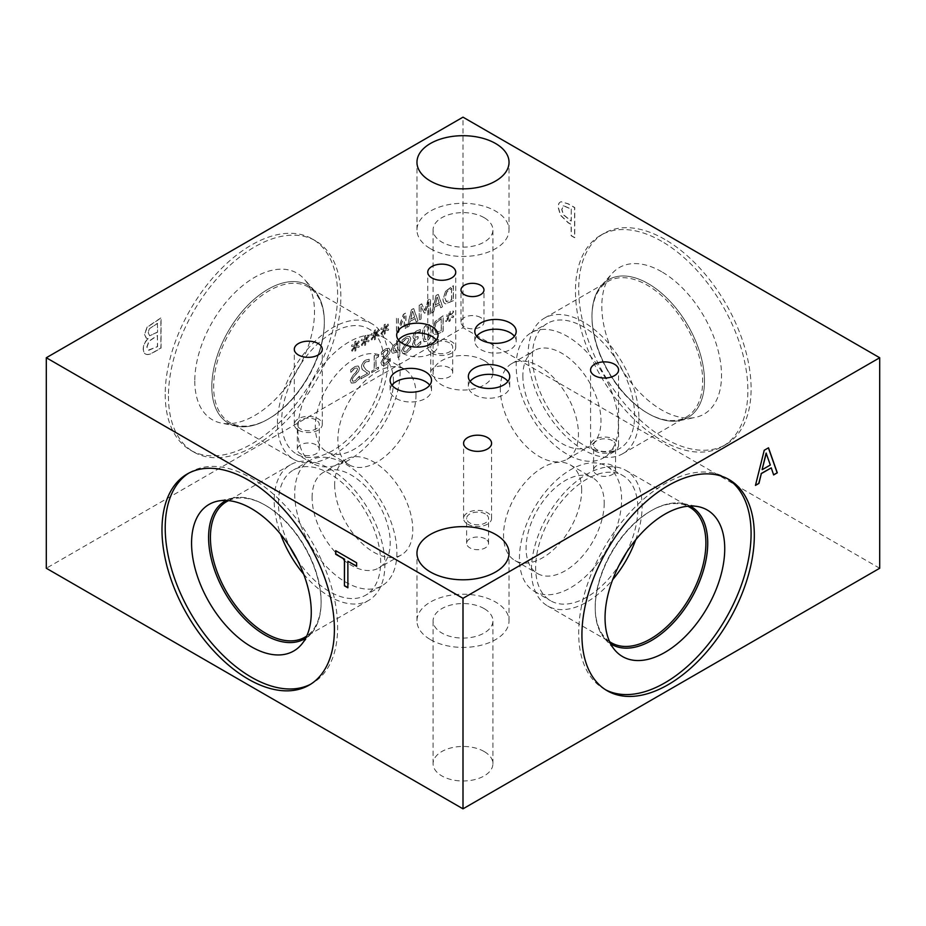 <?xml version="1.0" encoding="UTF-8"?>
<svg xmlns="http://www.w3.org/2000/svg" width="926" height="926" viewBox="0 0 926 926"><rect width="100%" height="100%" fill="white"/><g stroke="black" fill="none" stroke-linecap="round" stroke-linejoin="round"><path stroke-width="0.69" stroke-dasharray="4.63 3.47" d="M360.932 378.815L369.277 374L369.277 371.777L366.001 369.902L363.328 365.874L363.999 363.524L365.654 361.939L368.988 361.36L368.988 359.138L365.527 360.202C362.911 361.823 361.568 364.034 361.487 366.823L362.193 369.555L367.576 373.166L360.932 377.009L360.932 378.815L369.439 374.092L369.439 371.87L366.175 369.995L363.49 365.967L364.161 363.617L365.816 362.031L369.161 361.453L369.161 359.23L365.689 360.295C363.073 361.916 361.73 364.126 361.649 366.916L362.355 369.648L367.738 373.259L361.094 377.102L361.094 378.919M389.962 358.501L385.783 362.946L383.352 363.455L382.762 362.078L384.429 358.721L389.117 353.929L389.996 350.595L388.943 348.257L385.447 348.743L381.419 352.088L381.419 354.577L385.32 350.618L387.577 350.225L388.121 351.463L386.35 354.913L383.572 357.343L380.887 362.83L382.288 365.538L385.818 364.913L390.263 361.14L390.263 358.524L385.945 363.038L383.514 363.548L382.924 362.17L384.603 358.813L389.279 354.021L390.159 350.688L389.105 348.35L385.61 348.847L381.581 352.181L381.581 354.67L385.482 350.711L387.739 350.317L388.283 351.556L386.524 355.005L383.746 357.436L381.049 362.934L382.021 365.388L385.656 364.821L390.101 361.036L390.124 358.605M397.902 343.639L397.902 349.866L393.781 351.313L393.018 349.438L393.99 346.486L397.902 343.639L398.064 349.97L393.944 351.405L393.18 349.53L394.152 346.579L398.064 343.731M392.913 345.873L391.304 350.549L392.485 353.338L398.064 351.741L398.064 357.563L399.858 356.533L399.858 340.895L392.751 345.78L391.142 350.456L392.323 353.246L397.902 351.649L397.902 357.471L399.696 356.429L399.696 340.791L392.751 345.78M415.485 333.835L417.128 332.411L420.52 331.821L420.52 329.598L416.989 330.675L414.13 333.21L412.927 336.798L413.841 338.766L415.427 338.847L413.609 341.069L412.66 344.507L413.69 347.238L417.024 346.764L420.728 343.662L420.728 341.439L417.302 344.981L415.253 345.294L414.501 343.291L415.311 340.548L418.124 338.372L418.124 336.636L415.334 337.365L414.767 335.953L415.311 333.742L419.073 331.774M420.601 341.52L417.14 344.889L415.091 345.19L414.339 343.187L415.149 340.455L417.962 338.279L417.962 336.543L415.161 337.272L414.605 335.849L415.311 333.742M420.728 343.662L420.89 341.532M418.911 331.682L420.358 331.728L420.358 329.506L416.816 330.582L413.968 333.117L412.764 336.705L413.679 338.661L415.265 338.904L413.436 340.976L412.498 344.403L413.853 347.331L417.198 346.856L420.89 343.754M424.201 334.471L424.687 329.413L426.678 326.647L428.692 327.121L428.703 336.601L426.678 339.448L424.675 338.962L424.201 334.471M424.363 334.564L424.849 329.506L426.84 326.739L428.854 327.214L428.865 336.694L426.84 339.553L424.837 339.055L424.363 334.564M428.136 326.427L428.854 327.214L428.136 326.427M425.231 339.668L424.675 338.962L425.231 339.668M426.84 325.003C423.911 326.681 422.476 330.223 422.511 335.629L424.12 341.682L426.84 341.289C429.78 339.622 431.227 336.08 431.169 330.64L429.583 324.598L426.678 324.91C423.749 326.589 422.302 330.131 422.349 335.536L423.946 341.59L426.678 341.185C429.618 339.529 431.053 335.976 431.007 330.547L429.421 324.505L426.678 324.91M441.227 318.625L441.227 330.663L436.111 332.573L434.225 328.672L436.273 322.41L441.227 318.625L441.389 330.756L435.521 332.353L436.273 332.665L434.387 328.765L436.447 322.514L441.389 318.718M435.255 321.704L432.511 329.876C432.592 332.793 433.518 334.448 435.278 334.83L443.195 331.508L443.195 315.87L435.093 321.6L432.349 329.783C432.43 332.7 433.356 334.355 435.116 334.737L434.259 334.425L439.908 333.221L443.033 331.415L443.033 315.778L435.093 321.6M445.394 320.732L445.996 321.542L448.96 317.549L448.902 321.415L450.036 320.755L449.99 316.958L452.941 317.549L453.543 316.044L450.325 315.72L453.543 311.703L452.941 310.893L449.978 314.898L450.036 311.032L448.902 311.692L448.971 315.477L445.996 314.921L445.394 316.414L448.612 316.715L445.394 320.732L446.158 321.646L449.133 317.641L449.064 321.507L450.21 320.847L450.152 317.051L453.103 317.641L453.705 316.136L450.487 315.824L453.705 311.796L453.103 310.986L450.14 314.99L450.21 311.124L449.064 311.784L449.145 315.569L446.158 315.014L445.556 316.507L448.774 316.808L445.556 320.836M410.612 346.59L406.421 351.035L403.991 351.533L403.412 350.167L405.079 346.799L409.767 342.007L410.646 338.673L409.581 336.346L406.086 336.832L402.058 340.166L402.058 342.655L405.97 338.696L408.227 338.303L408.76 339.541L407 342.99L404.222 345.421L401.537 350.919L402.926 353.616L406.456 353.003L410.901 349.218L410.901 346.602L406.595 351.128L404.164 351.625L403.574 350.26L405.241 346.903L409.929 342.099L410.808 338.766L409.755 336.439L406.248 336.925L402.22 340.259L402.22 342.747L406.132 338.789L408.389 338.407L408.933 339.634L407.162 343.095L404.384 345.514L401.699 351.012L402.822 353.57L406.294 352.91L410.739 349.125L410.774 346.683M371.766 372.565L378.375 368.745L378.375 367.147L375.921 368.571L375.921 358.084L378.375 356.672L378.375 355.237L376.072 355.885L375.574 354.67L374.173 355.48L374.173 369.578L371.766 370.967L371.766 372.565L378.537 368.837L378.537 367.24L376.083 368.664L376.083 358.177L378.537 356.765L378.537 355.329L376.234 355.978L375.736 354.762L374.335 355.584L374.335 369.671L371.928 371.06L371.928 372.657M359.265 376.234L355.086 380.667L352.656 381.176L352.065 379.799L353.732 376.442L358.42 371.65L359.3 368.316L358.246 365.978L354.751 366.476L350.722 369.81L350.722 372.298L354.623 368.34L356.88 367.946L357.424 369.185L355.653 372.634L352.887 375.065L350.19 380.551L351.591 383.26L355.121 382.635L359.566 378.861L359.566 376.245L355.248 380.76L352.818 381.269L352.239 379.891L353.906 376.535L358.594 371.743L359.462 368.409L358.408 366.083L354.913 366.569L350.885 369.902L350.885 372.391L354.785 368.432L357.042 368.039L357.586 369.277L355.827 372.727L353.049 375.157L350.352 380.655L351.324 383.109L354.959 382.542L359.404 378.757L359.438 376.326M879.7 568.251L463 327.677L46.3 568.251M463 327.677L463 117.162M364.312 340.895L361.221 344.761L361.8 345.537L364.659 341.694L364.589 345.41L365.689 344.773L365.631 341.127L368.479 341.694L369.057 340.247L365.967 339.946L369.057 336.069L368.479 335.293L365.62 339.147L365.689 335.432L364.589 336.069L364.659 339.703L361.8 339.171L361.221 340.606L364.485 340.988L361.383 344.854L361.962 345.63L364.821 341.787L364.751 345.502L365.851 344.877L365.805 341.219L368.641 341.787L369.219 340.351L366.129 340.039L369.219 336.161L368.641 335.397L365.793 339.24L365.851 335.525L364.751 336.161L364.832 339.796L361.962 339.263L361.383 340.699L364.485 340.988M383.862 329.61L380.771 333.476L381.338 334.251L384.197 330.408L384.14 334.124L385.228 333.499L385.181 329.841L388.017 330.408L388.596 328.973L385.505 328.661L388.596 324.783L388.017 324.019L385.17 327.862L385.228 324.146L384.14 324.783L384.209 328.417L381.338 327.885L380.771 329.32L384.024 329.702L380.933 333.568L381.5 334.355L384.359 330.501L384.302 334.228L385.401 333.591L385.343 329.945L388.179 330.513L388.758 329.066L385.667 328.753L388.758 324.887L388.179 324.112L385.332 327.954L385.401 324.239L384.302 324.876L384.371 328.51L381.5 327.978L380.933 329.413L384.024 329.702M419.189 305.21L419.189 320.246L420.925 319.25L420.925 306.298L424.316 313.15L425.37 312.537L428.738 301.783L428.738 314.736L430.358 313.81L430.358 298.762L427.986 300.128L424.745 310.384L421.596 303.821L419.189 305.21L419.351 320.35L421.087 319.343L421.087 306.39L424.478 313.243L425.532 312.629L428.9 301.876L428.9 314.828L430.521 313.902L430.521 298.866L428.159 300.232L424.907 310.476L421.758 303.925L419.351 305.314M440.753 307.802L442.501 306.795L438.114 294.294L435.984 295.521L431.585 313.092L433.414 312.039L434.595 307.154L439.572 304.284L440.753 307.802L442.663 306.888L438.276 294.387L436.146 295.614L431.748 313.185L433.576 312.131L434.757 307.247L439.734 304.376L440.915 307.895M445.614 291.158L442.975 299.017C443.056 301.818 443.936 303.415 445.637 303.774L453.242 300.591L453.242 285.555L445.614 291.158L443.137 299.11C443.218 301.922 444.098 303.508 445.8 303.867L453.404 300.684L453.404 285.648L445.776 291.25M444.816 303.473L445.8 303.867L444.816 303.473M416.202 321.97L417.95 320.963L413.563 308.462L411.433 309.689L407.046 327.26L408.864 326.207L410.056 321.322L415.022 318.451L416.202 321.97L418.124 321.056L413.725 308.555L411.595 309.782L407.209 327.353L409.037 326.299L410.218 321.415L415.184 318.544L416.364 322.074M396.49 318.324L396.49 333.36L398.435 332.237L404.199 315.94L404.199 328.904L405.808 327.978L405.808 312.942L403.354 314.354L398.111 329.286L398.111 317.386L396.49 318.324L396.652 333.453L398.597 332.33L404.361 316.032L404.361 329.008L405.97 328.07L405.97 313.034L403.516 314.458L398.273 329.39L398.273 317.479L396.652 318.417M374.092 335.247L370.99 339.113L371.569 339.9L374.428 336.057L374.359 339.773L375.458 339.136L375.412 335.49L378.248 336.057L378.827 334.61L375.736 334.298L378.827 330.432L378.248 329.656L375.4 333.51L375.458 329.795L374.359 330.42L374.44 334.066L371.569 333.522L370.99 334.957L374.254 335.339L371.164 339.217L371.731 339.992L374.59 336.15L374.521 339.865L375.62 339.229L375.574 335.582L378.41 336.15L378.989 334.703L375.898 334.39L378.989 330.524L378.41 329.749L375.562 333.603L375.62 329.887L374.521 330.524L374.602 334.159L371.731 333.615L371.164 335.062L374.254 335.339M354.542 346.532L351.452 350.398L352.019 351.185L354.878 347.343L354.82 351.058L355.92 350.422L355.862 346.775L358.698 347.343L359.288 345.896L356.186 345.583L359.288 341.717L358.698 340.942L355.85 344.785L355.92 341.069L354.82 341.706L354.889 345.34L352.019 344.808L351.452 346.243L354.704 346.625L351.614 350.491L352.181 351.278L355.052 347.435L354.982 351.151L356.082 350.514L356.024 346.868L358.871 347.435L359.45 345.988L356.36 345.676L359.45 341.81L358.871 341.034L356.012 344.889L356.082 341.173L354.982 341.798L355.052 345.444L352.181 344.9L351.614 346.336L354.704 346.625M148.091 338.638C144.919 341.544 143.298 344.97 143.217 348.94C143.298 351.903 144.201 353.651 145.926 354.183C147.628 354.878 150.128 354.253 153.415 352.285L160.881 347.979L160.881 317.907L147.141 327.052L144.444 334.17L146.192 338.059L148.264 338.742C145.081 341.636 143.461 345.062 143.38 349.033C143.472 351.996 144.363 353.744 146.088 354.276C147.79 354.971 150.29 354.345 153.577 352.389L161.055 348.072L161.055 318L147.315 327.144L144.606 334.263L146.354 338.152L148.264 338.742M145.336 353.917L146.088 354.276L145.336 353.917M165.222 394.349A121.908 70.388 120 0 0 190.467 450.152A121.908 70.388 120 0 0 284.409 417.487A121.908 70.388 120 0 0 337.62 294.804A121.908 70.388 120 0 0 312.375 239.001A121.908 70.388 120 0 0 218.432 271.654A121.908 70.388 120 0 0 165.222 394.349M439.086 302.848L435.07 305.175L437.084 296.933L439.26 302.941L435.232 305.267L437.246 297.026L439.26 302.941M451.518 288.287L451.518 299.862L446.598 301.702L444.781 297.94L446.749 291.933L451.518 288.287L451.68 299.955L446.182 301.575L444.943 298.045L446.922 292.026L451.68 288.38M414.547 317.016L410.531 319.343L412.545 311.101L414.709 317.12L410.693 319.435L412.707 311.194L414.709 317.12M348.037 561.179L348.037 587.697M356.614 562.765L356.776 566.226M335.675 550.681L356.776 562.672M149.387 328.742L157.42 323.313L157.582 332.202L149.676 335.779L148.056 332.642L149.387 328.742L157.582 323.405M157.42 323.313L157.582 332.202M157.42 332.11L149.676 335.779L148.218 332.747L149.549 328.834M157.42 335.455L157.42 346.567L148.704 350.329L146.829 347.03L148.936 341.127L157.42 335.455L157.582 346.66L148.172 350.144L146.991 347.123L149.098 341.219L157.582 335.548M571.284 209.01L571.284 221.001L563.367 214.624L561.897 209.311L563.772 205.815L571.284 209.01L571.122 221.094L563.205 214.716L561.723 209.403L563.61 205.908L571.122 209.102M563.124 206.047L563.772 205.815L563.124 206.047M561.225 201.799L561.387 201.706C559.385 202.042 558.343 203.836 558.285 207.1L560.566 215.098L568.356 222.715L571.284 224.405L571.284 235.621L574.745 237.612L574.745 207.54L568.205 203.766L561.225 201.799C559.223 202.134 558.181 203.928 558.123 207.204L560.404 215.191L568.182 222.807L571.122 224.509L571.122 235.713L574.583 237.716L574.583 207.644L568.043 203.859L561.225 201.799M664.891 239.44A121.908 70.388 -120 0 0 603.937 233.398A121.908 70.388 -120 0 0 585.244 331.091A121.908 70.388 -120 0 0 664.891 438.519A121.908 70.388 -120 0 0 725.845 444.561A121.908 70.388 -120 0 0 744.539 346.868A121.908 70.388 -120 0 0 664.891 239.44M762.11 469.563L770.154 464.921L766.126 453.092M755.512 485.189L764.077 450.175L768.395 447.871M773.627 474.922L771.103 467.78M334.645 484.541A55.247 31.901 -120 0 0 358.767 540.136A55.247 31.901 -120 0 0 401.34 554.94A55.247 31.901 -120 0 0 412.776 529.649A55.247 31.901 -120 0 0 388.665 474.043A55.247 31.901 -120 0 0 346.092 459.25A55.247 31.901 -120 0 0 334.645 484.541M312.097 497.563A55.247 31.901 60 0 1 323.533 472.272A55.247 31.901 60 0 1 378.78 504.161A55.247 31.901 60 0 1 378.78 567.962A55.247 31.901 60 0 1 336.207 553.158A55.247 31.901 60 0 1 312.097 497.563M294.7 493.708A72.263 41.716 -120 0 0 326.253 566.423A72.263 41.716 -120 0 0 381.94 585.788A72.263 41.716 -120 0 0 396.895 552.706A72.263 41.716 -120 0 0 365.353 479.981A72.263 41.716 -120 0 0 309.666 460.627A72.263 41.716 -120 0 0 294.7 493.708M303.659 574.12A78.27 45.189 -120 0 0 368.687 600.372A78.27 45.189 -120 0 0 384.903 564.547A78.27 45.189 -120 0 0 350.734 485.768A78.27 45.189 -120 0 0 290.417 464.806A78.27 45.189 -120 0 0 274.2 500.63A78.27 45.189 -120 0 0 280.636 534.244M297.119 559.466A72.263 41.716 -120 0 0 365.689 595.175A72.263 41.716 -120 0 0 365.689 511.731A72.263 41.716 -120 0 0 293.415 470.003A72.263 41.716 -120 0 0 278.448 503.084A72.263 41.716 -120 0 0 290.058 547.231M228.537 500.63A78.27 45.189 60 0 1 265.762 505.503L265.762 505.503A78.27 45.189 60 0 1 321.114 601.368A78.27 45.189 60 0 1 306.726 636.046M188.869 473.082A121.908 70.388 60 0 1 190.467 472.121A121.908 70.388 60 0 1 251.421 478.152A121.908 70.388 60 0 1 331.068 585.591A121.908 70.388 60 0 1 312.375 683.272A121.908 70.388 60 0 1 310.742 684.175M226.141 500.457A79.555 45.93 60 0 1 233.317 497.956A79.555 45.93 60 0 1 264.836 504.994A79.555 45.93 60 0 1 314.516 568.182A79.555 45.93 60 0 1 311.425 633.245A79.555 45.93 60 0 1 305.673 638.211M225.053 501.059L225.076 501.035A79.555 45.93 60 0 1 225.076 501.035A79.555 45.93 60 0 1 264.859 504.983L264.859 504.983A79.555 45.93 60 0 1 321.114 602.421A79.555 45.93 60 0 1 304.642 638.836A79.555 45.93 60 0 1 304.619 638.847L304.642 638.836M264.859 504.983L265.762 505.503L264.859 504.983M416.005 394.488A55.247 31.901 -60 0 1 391.895 450.094A55.247 31.901 -60 0 1 349.322 464.887A55.247 31.901 -60 0 1 337.874 439.595A55.247 31.901 -60 0 1 361.997 384.001A55.247 31.901 -60 0 1 404.569 369.196A55.247 31.901 -60 0 1 416.005 394.488M393.457 381.466A55.247 31.901 120 0 0 382.01 356.174A55.247 31.901 120 0 0 326.762 388.075A55.247 31.901 120 0 0 326.762 451.865A55.247 31.901 120 0 0 369.335 437.072A55.247 31.901 120 0 0 393.457 381.466M400.136 371.43A72.263 41.716 -60 0 1 368.583 444.156A72.263 41.716 -60 0 1 312.895 463.509A72.263 41.716 -60 0 1 297.929 430.428A72.263 41.716 -60 0 1 329.482 357.714A72.263 41.716 -60 0 1 385.17 338.349A72.263 41.716 -60 0 1 400.136 371.43M277.43 423.506A78.27 45.189 -60 0 1 311.599 344.727A78.27 45.189 -60 0 1 371.916 323.764A78.27 45.189 -60 0 1 388.133 359.589A78.27 45.189 -60 0 1 353.964 438.368A78.27 45.189 -60 0 1 293.646 459.331A78.27 45.189 -60 0 1 277.43 423.506M383.873 362.043A72.263 41.716 -60 0 1 352.331 434.769A72.263 41.716 -60 0 1 296.644 454.134A72.263 41.716 -60 0 1 296.644 370.689A72.263 41.716 -60 0 1 368.918 328.962A72.263 41.716 -60 0 1 383.873 362.043M324.343 322.769A78.27 45.189 120 0 0 308.126 286.933A78.27 45.189 120 0 0 229.856 332.121A78.27 45.189 120 0 0 229.856 422.511A78.27 45.189 120 0 0 268.991 418.633A78.27 45.189 120 0 0 324.343 322.769L324.343 321.716A79.555 45.93 120 0 0 314.655 290.88A79.555 45.93 120 0 0 307.837 285.289A79.555 45.93 120 0 0 246.536 306.599A79.555 45.93 120 0 0 211.811 386.663A79.555 45.93 120 0 0 228.282 423.078A79.555 45.93 120 0 0 236.547 426.18A79.555 45.93 120 0 0 294.445 396.328A79.555 45.93 120 0 0 324.32 321.704A79.555 45.93 120 0 0 307.872 285.301A79.555 45.93 120 0 0 246.559 306.61A79.555 45.93 120 0 0 211.834 386.674A79.555 45.93 120 0 0 228.305 423.101A79.555 45.93 120 0 0 268.089 419.154A79.555 45.93 120 0 0 324.343 321.716M168.451 396.212A121.908 70.388 120 0 0 193.696 452.015A121.908 70.388 120 0 0 287.639 419.362A121.908 70.388 120 0 0 340.861 296.667A121.908 70.388 120 0 0 315.604 240.864A121.908 70.388 120 0 0 221.661 273.517A121.908 70.388 120 0 0 168.451 396.212M194.796 380.991A84.636 48.87 120 0 0 221.117 423.043A84.636 48.87 120 0 0 282.708 391.281A84.636 48.87 120 0 0 314.493 311.888A84.636 48.87 120 0 0 304.226 279.096A84.636 48.87 120 0 0 237.114 290.486A84.636 48.87 120 0 0 194.796 380.991M500.306 388.897A55.247 31.901 60 0 1 511.742 363.605A55.247 31.901 60 0 1 554.315 378.41A55.247 31.901 60 0 1 578.437 434.005A55.247 31.901 60 0 1 566.99 459.296A55.247 31.901 60 0 1 524.417 444.492A55.247 31.901 60 0 1 500.306 388.897M522.854 375.875A55.247 31.901 -120 0 0 546.977 431.47A55.247 31.901 -120 0 0 589.549 446.274A55.247 31.901 -120 0 0 589.549 382.484A55.247 31.901 -120 0 0 534.302 350.584A55.247 31.901 -120 0 0 522.854 375.875M516.176 365.839A72.263 41.716 60 0 1 531.142 332.758A72.263 41.716 60 0 1 586.829 352.111A72.263 41.716 60 0 1 618.383 424.837A72.263 41.716 60 0 1 603.416 457.919A72.263 41.716 60 0 1 547.729 438.554A72.263 41.716 60 0 1 516.176 365.839M638.882 417.904A78.27 45.189 60 0 1 622.666 453.74A78.27 45.189 60 0 1 562.348 432.766A78.27 45.189 60 0 1 528.179 353.998A78.27 45.189 60 0 1 544.395 318.162A78.27 45.189 60 0 1 604.713 339.136A78.27 45.189 60 0 1 638.882 417.904M532.427 356.452A72.263 41.716 60 0 1 547.393 323.371A72.263 41.716 60 0 1 619.668 365.099A72.263 41.716 60 0 1 619.668 448.531A72.263 41.716 60 0 1 563.98 429.178A72.263 41.716 60 0 1 532.427 356.452M647.32 413.042A78.27 45.189 -120 0 0 686.455 416.92A78.27 45.189 -120 0 0 686.455 326.531A78.27 45.189 -120 0 0 608.185 281.342A78.27 45.189 -120 0 0 591.969 317.178A78.27 45.189 -120 0 0 647.32 413.042L648.223 413.563A79.555 45.93 -120 0 0 688.006 417.499A79.555 45.93 -120 0 0 700.218 353.744A79.555 45.93 -120 0 0 648.246 283.634A79.555 45.93 -120 0 0 608.475 279.687A79.555 45.93 -120 0 0 601.657 285.289A79.555 45.93 -120 0 0 598.566 350.364A79.555 45.93 -120 0 0 648.246 413.552A79.555 45.93 -120 0 0 679.765 420.589A79.555 45.93 -120 0 0 688.03 417.487A79.555 45.93 -120 0 0 700.195 353.755A79.555 45.93 -120 0 0 648.223 283.645A79.555 45.93 -120 0 0 608.44 279.71A79.555 45.93 -120 0 0 591.969 316.125A79.555 45.93 -120 0 0 648.223 413.563L647.32 413.042M661.662 241.304A121.908 70.388 -120 0 0 600.708 235.262A121.908 70.388 -120 0 0 582.014 332.955A121.908 70.388 -120 0 0 661.662 440.382A121.908 70.388 -120 0 0 722.616 446.425A121.908 70.388 -120 0 0 741.309 348.732A121.908 70.388 -120 0 0 661.662 241.304M661.662 271.735A84.636 48.87 -120 0 0 612.086 273.506A84.636 48.87 -120 0 0 608.799 342.724A84.636 48.87 -120 0 0 661.662 409.952A84.636 48.87 -120 0 0 695.195 417.452A84.636 48.87 -120 0 0 718.889 353.628A84.636 48.87 -120 0 0 661.662 271.735M581.667 490.132A55.247 31.901 120 0 0 570.219 464.84A55.247 31.901 120 0 0 527.646 479.645A55.247 31.901 120 0 0 503.536 535.24A55.247 31.901 120 0 0 514.972 560.531A55.247 31.901 120 0 0 557.545 545.727A55.247 31.901 120 0 0 581.667 490.132M604.215 503.154A55.247 31.901 -60 0 1 580.104 558.748A55.247 31.901 -60 0 1 537.531 573.553A55.247 31.901 -60 0 1 537.531 509.751A55.247 31.901 -60 0 1 592.779 477.862A55.247 31.901 -60 0 1 604.215 503.154M621.612 499.299A72.263 41.716 120 0 0 606.646 466.218A72.263 41.716 120 0 0 550.958 485.571A72.263 41.716 120 0 0 519.417 558.297A72.263 41.716 120 0 0 534.371 591.378A72.263 41.716 120 0 0 590.059 572.025A72.263 41.716 120 0 0 621.612 499.299M635.676 539.846A78.27 45.189 120 0 0 642.112 506.221A78.27 45.189 120 0 0 625.895 470.396A78.27 45.189 120 0 0 565.578 491.359A78.27 45.189 120 0 0 531.408 570.138A78.27 45.189 120 0 0 547.625 605.963A78.27 45.189 120 0 0 612.653 579.711M626.254 552.834A72.263 41.716 120 0 0 637.864 508.675A72.263 41.716 120 0 0 622.897 475.594A72.263 41.716 120 0 0 550.623 517.321A72.263 41.716 120 0 0 550.623 600.766A72.263 41.716 120 0 0 619.193 565.057M609.586 641.649A78.27 45.189 -60 0 1 595.198 606.958A78.27 45.189 -60 0 1 650.55 511.094A78.27 45.189 -60 0 1 687.775 506.221M605.569 689.766A121.908 70.388 -60 0 1 603.937 688.875A121.908 70.388 -60 0 1 578.692 633.06A121.908 70.388 -60 0 1 631.902 510.376A121.908 70.388 -60 0 1 725.845 477.712A121.908 70.388 -60 0 1 727.442 478.684M610.639 643.802A79.555 45.93 -60 0 1 604.886 638.847A79.555 45.93 -60 0 1 595.221 608.023A79.555 45.93 -60 0 1 625.096 533.399A79.555 45.93 -60 0 1 682.994 503.547A79.555 45.93 -60 0 1 690.171 506.059M611.704 644.438L611.669 644.427A79.555 45.93 -60 0 1 611.669 644.427A79.555 45.93 -60 0 1 595.198 608.012A79.555 45.93 -60 0 1 651.453 510.573A79.555 45.93 -60 0 1 691.236 506.638A79.555 45.93 -60 0 1 691.247 506.638L691.236 506.638M430.451 639.611A46.034 26.576 0 0 0 480.617 645.376A46.034 26.576 0 0 0 509.034 620.825A46.034 26.576 0 0 0 495.56 602.027A46.034 26.576 0 0 0 445.383 596.263A46.034 26.576 0 0 0 416.966 620.825A46.034 26.576 0 0 0 430.451 639.611M484.148 608.613A29.91 17.27 0 0 0 451.552 604.863A29.91 17.27 0 0 0 433.09 620.825A29.91 17.27 0 0 0 463 638.083A29.91 17.27 0 0 0 492.91 620.825A29.91 17.27 0 0 0 484.148 608.613M484.148 751.518A29.91 17.27 0 0 0 451.552 747.768A29.91 17.27 0 0 0 433.09 763.73A29.91 17.27 0 0 0 463 780.988A29.91 17.27 0 0 0 492.91 763.73A29.91 17.27 0 0 0 484.148 751.518M430.44 248.677A46.034 26.576 0 0 0 480.617 254.43A46.034 26.576 0 0 0 509.034 229.879A46.034 26.576 0 0 0 495.549 211.082A46.034 26.576 0 0 0 445.383 205.317A46.034 26.576 0 0 0 416.966 229.879A46.034 26.576 0 0 0 430.44 248.677M484.148 217.668A29.91 17.27 0 0 0 451.552 213.929A29.91 17.27 0 0 0 433.09 229.879A29.91 17.27 0 0 0 463 247.149A29.91 17.27 0 0 0 492.91 229.879A29.91 17.27 0 0 0 484.148 217.668M484.148 360.573A29.91 17.27 0 0 0 451.552 356.834A29.91 17.27 0 0 0 433.09 372.784A29.91 17.27 0 0 0 463 390.054A29.91 17.27 0 0 0 492.91 372.784A29.91 17.27 0 0 0 484.148 360.573M470.153 381.385A20.696 11.945 0 0 0 468.348 386.269A20.696 11.945 0 0 0 474.401 394.719A20.696 11.945 0 0 0 496.961 397.312A20.696 11.945 0 0 0 509.74 386.269A20.696 11.945 0 0 0 507.934 381.385M476.612 336.277A20.696 11.945 0 0 0 474.806 341.162A20.696 11.945 0 0 0 480.872 349.611A20.696 11.945 0 0 0 503.42 352.204A20.696 11.945 0 0 0 516.199 341.162A20.696 11.945 0 0 0 514.393 336.277M391.918 385.181A20.696 11.945 0 0 0 390.112 390.054A20.696 11.945 0 0 0 396.166 398.504A20.696 11.945 0 0 0 418.726 401.097A20.696 11.945 0 0 0 431.504 390.054A20.696 11.945 0 0 0 429.699 385.181M398.481 340.004A20.696 11.945 0 0 0 396.675 344.889A20.696 11.945 0 0 0 402.741 353.338A20.696 11.945 0 0 0 425.289 355.931A20.696 11.945 0 0 0 438.067 344.889A20.696 11.945 0 0 0 436.262 340.004M480.606 317.514A11.494 6.632 0 0 0 468.081 316.067A11.494 6.632 0 0 0 460.986 322.202A11.494 6.632 0 0 0 464.354 326.89A11.494 6.632 0 0 0 476.878 328.325A11.494 6.632 0 0 0 483.974 322.202A11.494 6.632 0 0 0 480.606 317.514M316.067 444.862A10.973 6.332 0 0 0 304.098 443.496A10.973 6.332 0 0 0 297.327 449.341A10.973 6.332 0 0 0 300.533 453.821A10.973 6.332 0 0 0 312.502 455.198A10.973 6.332 0 0 0 319.273 449.341A10.973 6.332 0 0 0 316.067 444.862M298.404 430.162A13.994 8.079 0 0 0 313.659 431.91A13.994 8.079 0 0 0 322.294 424.444A13.994 8.079 0 0 0 318.197 418.737A13.994 8.079 0 0 0 302.941 416.978A13.994 8.079 0 0 0 294.306 424.444A13.994 8.079 0 0 0 298.404 430.162M316.067 419.964A10.973 6.332 0 0 0 304.098 418.587A10.973 6.332 0 0 0 297.327 424.444A10.973 6.332 0 0 0 308.3 430.787A10.973 6.332 0 0 0 319.273 424.444A10.973 6.332 0 0 0 316.067 419.964M612.329 465.558A10.973 6.332 0 0 0 600.372 464.181A10.973 6.332 0 0 0 593.601 470.038A10.973 6.332 0 0 0 596.819 474.517A10.973 6.332 0 0 0 608.776 475.895A10.973 6.332 0 0 0 615.547 470.038A10.973 6.332 0 0 0 612.329 465.558M594.677 450.846A13.994 8.079 0 0 0 609.933 452.606A13.994 8.079 0 0 0 618.568 445.14A13.994 8.079 0 0 0 614.47 439.422A13.994 8.079 0 0 0 599.215 437.674A13.994 8.079 0 0 0 590.58 445.14A13.994 8.079 0 0 0 594.677 450.846M612.329 440.66A10.973 6.332 0 0 0 600.372 439.283A10.973 6.332 0 0 0 593.601 445.14A10.973 6.332 0 0 0 604.574 451.471A10.973 6.332 0 0 0 615.547 445.14A10.973 6.332 0 0 0 612.329 440.66M485.351 538.874A10.973 6.332 0 0 0 473.383 537.497A10.973 6.332 0 0 0 466.611 543.354A10.973 6.332 0 0 0 469.829 547.833A10.973 6.332 0 0 0 481.786 549.211A10.973 6.332 0 0 0 488.558 543.354A10.973 6.332 0 0 0 485.351 538.874M467.688 524.162A13.994 8.079 0 0 0 482.944 525.922A13.994 8.079 0 0 0 491.579 518.456A13.994 8.079 0 0 0 487.481 512.738A13.994 8.079 0 0 0 472.225 510.99A13.994 8.079 0 0 0 463.59 518.456A13.994 8.079 0 0 0 467.688 524.162M485.351 513.976A10.973 6.332 0 0 0 473.383 512.599A10.973 6.332 0 0 0 466.611 518.456A10.973 6.332 0 0 0 477.584 524.787A10.973 6.332 0 0 0 488.558 518.456A10.973 6.332 0 0 0 485.351 513.976M449.504 367.819A10.973 6.332 0 0 0 437.547 366.441A10.973 6.332 0 0 0 430.775 372.298A10.973 6.332 0 0 0 433.981 376.778A10.973 6.332 0 0 0 445.95 378.155A10.973 6.332 0 0 0 452.721 372.298A10.973 6.332 0 0 0 449.504 367.819M431.852 353.119A13.994 8.079 0 0 0 447.108 354.866A13.994 8.079 0 0 0 455.742 347.4A13.994 8.079 0 0 0 451.645 341.682A13.994 8.079 0 0 0 436.389 339.935A13.994 8.079 0 0 0 427.754 347.4A13.994 8.079 0 0 0 431.852 353.119M449.504 342.921A10.973 6.332 0 0 0 437.547 341.544A10.973 6.332 0 0 0 430.775 347.4A10.973 6.332 0 0 0 441.748 353.744A10.973 6.332 0 0 0 452.721 347.4A10.973 6.332 0 0 0 449.504 342.921M346.092 459.25L323.533 472.272M401.34 554.94L378.78 567.962M290.417 464.806L226.627 501.626M368.687 600.372L304.897 637.204M309.666 460.627L293.415 470.003M381.94 585.788L365.689 595.175M309.145 685.136L312.375 683.272M187.237 473.985L190.467 472.121M233.317 497.956L217.888 501.093M311.425 633.245L300.996 645.04M321.114 601.368L321.114 602.421M404.569 369.196L382.01 356.174M349.322 464.887L326.762 451.865M371.916 323.764L308.126 286.933M293.646 459.331L229.856 422.511M385.17 338.349L368.918 328.962M312.895 463.509L296.644 454.134M190.467 450.152L193.696 452.015M312.375 239.001L315.604 240.864M314.655 290.88L304.226 279.096M236.547 426.18L221.117 423.043M268.991 418.633L268.089 419.154M566.99 459.296L589.549 446.274M511.742 363.605L534.302 350.584M622.666 453.74L686.455 416.92M544.395 318.162L608.185 281.342M603.416 457.919L619.668 448.531M531.142 332.758L547.393 323.371M603.937 233.398L600.708 235.262M725.845 444.561L722.616 446.425M679.765 420.589L695.195 417.452M601.657 285.289L612.086 273.506M591.969 317.178L591.969 316.125M514.972 560.531L537.531 573.553M570.219 464.84L592.779 477.862M547.625 605.963L611.415 642.794M625.895 470.396L689.685 507.216M534.371 591.378L550.623 600.766M606.646 466.218L622.897 475.594M729.075 479.575L725.845 477.712M607.167 690.738L603.937 688.875M604.886 638.847L615.315 650.631M682.994 503.547L698.424 506.684M595.198 606.958L595.198 608.012M650.55 511.094L651.453 510.573M509.034 620.825L509.034 553.216M416.966 620.825L416.966 553.216M492.91 763.73L492.91 620.825M433.09 763.73L433.09 620.825M509.034 229.879L509.034 162.27M416.966 229.879L416.966 162.27M492.91 372.784L492.91 229.879M433.09 372.784L433.09 229.879M509.74 386.269L509.74 376.512M468.348 386.269L468.348 376.512M516.199 341.162L516.199 331.404M474.806 341.162L474.806 331.404M431.504 390.054L431.504 380.297M390.112 390.054L390.112 380.297M438.067 344.889L438.067 335.131M396.675 344.889L396.675 335.131M483.974 322.202L483.974 289.965M460.986 322.202L460.986 289.965M322.294 424.444L322.294 349.264M294.306 424.444L294.306 349.264M319.273 449.341L319.273 424.444M297.327 449.341L297.327 424.444M618.568 445.14L618.568 369.949M590.58 445.14L590.58 369.949M615.547 470.038L615.547 445.14M593.601 470.038L593.601 445.14M491.579 518.456L491.579 443.276M463.59 518.456L463.59 443.276M488.558 543.354L488.558 518.456M466.611 543.354L466.611 518.456M455.742 347.4L455.742 272.221M427.754 347.4L427.754 272.221M452.721 372.298L452.721 347.4M430.775 372.298L430.775 347.4"/><path stroke-width="1.39" d="M879.7 357.749L879.7 568.251L463 808.838L46.3 568.251L46.3 357.749L463 598.323L879.7 357.749L463 117.162L46.3 357.749M344.414 585.799L344.414 559.281L335.675 554.234L335.675 550.681L356.614 562.765L356.614 566.318L347.875 561.283L347.875 587.79L344.414 585.799L344.576 559.188L335.837 554.142L335.837 550.773M347.875 587.605L344.576 585.695M347.875 561.283L356.614 566.133M766.288 453.184L762.11 469.563L766.126 453.092L770.316 465.014L762.272 469.656M758.961 483.384L755.454 485.409L764.239 450.267L768.499 447.802L777.284 472.816L773.627 474.922L771.265 467.873L761.322 473.614L758.961 483.384L755.512 485.189M761.322 473.614L758.799 483.291M771.265 467.873L761.16 473.522M777.284 472.816L773.58 474.76M768.395 447.871L777.122 472.711M463 808.838L463 598.323M581.922 634.923A121.908 70.388 -60 0 1 635.132 512.24A121.908 70.388 -60 0 1 729.075 479.575A121.908 70.388 -60 0 1 754.32 535.39A121.908 70.388 -60 0 1 701.109 658.073A121.908 70.388 -60 0 1 607.167 690.738A121.908 70.388 -60 0 1 581.922 634.923M280.636 534.244A78.27 45.189 -120 0 0 303.659 574.12M290.058 547.231A72.263 41.716 -120 0 0 297.119 559.466M306.726 636.046A78.27 45.189 60 0 1 304.897 637.204A78.27 45.189 60 0 1 244.58 616.23A78.27 45.189 60 0 1 210.422 537.462A78.27 45.189 60 0 1 226.627 501.626A78.27 45.189 60 0 1 228.537 500.63M310.742 684.175A121.908 70.388 60 0 1 251.421 677.242A121.908 70.388 60 0 1 172.224 571.284A121.908 70.388 60 0 1 188.869 473.082M248.191 480.015A121.908 70.388 60 0 1 327.839 587.454A121.908 70.388 60 0 1 309.145 685.136A121.908 70.388 60 0 1 248.191 679.105A121.908 70.388 60 0 1 168.544 571.666A121.908 70.388 60 0 1 187.237 473.985A121.908 70.388 60 0 1 248.191 480.015M251.421 646.799A84.636 48.87 60 0 1 194.194 564.906A84.636 48.87 60 0 1 217.888 501.093A84.636 48.87 60 0 1 251.421 508.594A84.636 48.87 60 0 1 304.284 575.81A84.636 48.87 60 0 1 300.996 645.04A84.636 48.87 60 0 1 251.421 646.799M305.673 638.211A79.555 45.93 60 0 1 304.608 638.847A79.555 45.93 60 0 1 264.836 634.912A79.555 45.93 60 0 1 212.864 564.802A79.555 45.93 60 0 1 225.053 501.059A79.555 45.93 60 0 1 226.141 500.457M304.619 638.847A79.555 45.93 60 0 1 264.859 634.9A79.555 45.93 60 0 1 212.887 564.802A79.555 45.93 60 0 1 225.064 501.047M612.653 579.711A78.27 45.189 120 0 0 635.676 539.846M619.193 565.057A72.263 41.716 120 0 0 626.254 552.834M687.775 506.221A78.27 45.189 -60 0 1 689.685 507.216A78.27 45.189 -60 0 1 705.89 543.053A78.27 45.189 -60 0 1 671.732 621.821A78.27 45.189 -60 0 1 611.415 642.794A78.27 45.189 -60 0 1 609.586 641.649M727.442 478.684A121.908 70.388 -60 0 1 751.09 533.515A121.908 70.388 -60 0 1 698.933 655.087A121.908 70.388 -60 0 1 605.569 689.766M605.048 617.839A84.636 48.87 -60 0 1 636.833 538.446A84.636 48.87 -60 0 1 698.424 506.684A84.636 48.87 -60 0 1 724.734 548.736A84.636 48.87 -60 0 1 682.427 639.241A84.636 48.87 -60 0 1 615.315 650.631A84.636 48.87 -60 0 1 605.048 617.839M690.171 506.059A79.555 45.93 -60 0 1 691.259 506.649A79.555 45.93 -60 0 1 707.73 543.064A79.555 45.93 -60 0 1 673.005 623.129A79.555 45.93 -60 0 1 611.704 644.438A79.555 45.93 -60 0 1 610.639 643.802M691.247 506.638A79.555 45.93 -60 0 1 707.707 543.053A79.555 45.93 -60 0 1 672.994 623.105A79.555 45.93 -60 0 1 611.692 644.438M495.56 534.418A46.034 26.576 180 0 1 509.034 553.216A46.034 26.576 180 0 1 480.617 577.778A46.034 26.576 180 0 1 430.451 572.013A46.034 26.576 180 0 1 416.966 553.216A46.034 26.576 180 0 1 445.383 528.653A46.034 26.576 180 0 1 495.56 534.418M495.549 143.484A46.034 26.576 180 0 1 509.034 162.27A46.034 26.576 180 0 1 480.617 186.832A46.034 26.576 180 0 1 430.451 181.068A46.034 26.576 180 0 1 416.966 162.27A46.034 26.576 180 0 1 445.383 137.719A46.034 26.576 180 0 1 495.549 143.484M507.934 381.385A20.696 11.945 0 0 0 503.675 377.82A20.696 11.945 0 0 0 470.153 381.385M503.675 368.062A20.696 11.945 180 0 1 509.74 376.512A20.696 11.945 180 0 1 496.961 387.554A20.696 11.945 180 0 1 474.401 384.961A20.696 11.945 180 0 1 468.348 376.512A20.696 11.945 180 0 1 481.126 365.469A20.696 11.945 180 0 1 503.675 368.062M514.393 336.277A20.696 11.945 0 0 0 510.145 332.712A20.696 11.945 0 0 0 476.612 336.277M510.145 322.954A20.696 11.945 180 0 1 516.199 331.404A20.696 11.945 180 0 1 503.42 342.446A20.696 11.945 180 0 1 480.872 339.854A20.696 11.945 180 0 1 474.806 331.404A20.696 11.945 180 0 1 487.585 320.361A20.696 11.945 180 0 1 510.145 322.954M429.699 385.181A20.696 11.945 0 0 0 425.451 381.605A20.696 11.945 0 0 0 391.918 385.181M425.451 371.847A20.696 11.945 180 0 1 431.504 380.297A20.696 11.945 180 0 1 418.726 391.339A20.696 11.945 180 0 1 396.178 388.746A20.696 11.945 180 0 1 390.112 380.297A20.696 11.945 180 0 1 402.891 369.254A20.696 11.945 180 0 1 425.451 371.847M436.262 340.004A20.696 11.945 0 0 0 432.014 336.439A20.696 11.945 0 0 0 398.481 340.004M432.014 326.681A20.696 11.945 180 0 1 438.067 335.131A20.696 11.945 180 0 1 425.289 346.174A20.696 11.945 180 0 1 402.741 343.581A20.696 11.945 180 0 1 396.675 335.131A20.696 11.945 180 0 1 409.454 324.088A20.696 11.945 180 0 1 432.014 326.681M480.606 285.266A11.494 6.632 180 0 1 483.974 289.965A11.494 6.632 180 0 1 476.878 296.089A11.494 6.632 180 0 1 464.354 294.653A11.494 6.632 180 0 1 460.986 289.965A11.494 6.632 180 0 1 468.081 283.831A11.494 6.632 180 0 1 480.606 285.266M318.197 343.546A13.994 8.079 180 0 1 322.294 349.264A13.994 8.079 180 0 1 313.659 356.73A13.994 8.079 180 0 1 298.404 354.982A13.994 8.079 180 0 1 294.306 349.264A13.994 8.079 180 0 1 302.941 341.798A13.994 8.079 180 0 1 318.197 343.546M614.47 364.242A13.994 8.079 180 0 1 618.568 369.949A13.994 8.079 180 0 1 609.933 377.414A13.994 8.079 180 0 1 594.677 375.667A13.994 8.079 180 0 1 590.58 369.949A13.994 8.079 180 0 1 599.215 362.494A13.994 8.079 180 0 1 614.47 364.242M487.481 437.558A13.994 8.079 180 0 1 491.579 443.276A13.994 8.079 180 0 1 482.944 450.742A13.994 8.079 180 0 1 467.688 448.983A13.994 8.079 180 0 1 463.59 443.276A13.994 8.079 180 0 1 472.225 435.81A13.994 8.079 180 0 1 487.481 437.558M451.645 266.503A13.994 8.079 180 0 1 455.742 272.221A13.994 8.079 180 0 1 447.108 279.687A13.994 8.079 180 0 1 431.852 277.927A13.994 8.079 180 0 1 427.754 272.221A13.994 8.079 180 0 1 436.389 264.755A13.994 8.079 180 0 1 451.645 266.503"/></g></svg>
